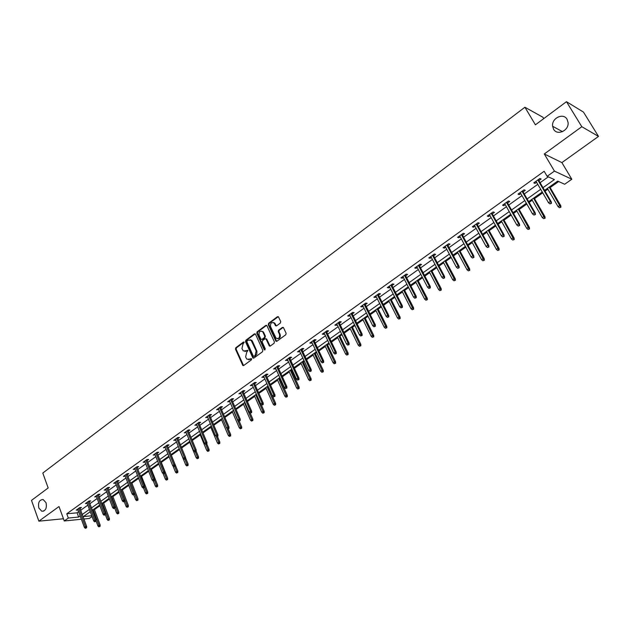 <?xml version="1.0" encoding="UTF-8"?>
<svg xmlns="http://www.w3.org/2000/svg" width="630" height="630" viewBox="0 0 630 630"><rect width="100%" height="100%" fill="white"/><g stroke="black" fill="none" stroke-linecap="round" stroke-linejoin="round"><path stroke-width="0.94" d="M244.204 342.303L243.416 342.058L235.801 347.744L235.478 349.154L242.834 365.479L243.692 365.495L251.394 359.872L251.63 358.872L247.015 359.257L246.236 358.186L245.637 356.848L246.677 352.296L247.905 350.564L243.298 350.957L241.944 348.587L242.983 344.035L244.204 342.303M553.589 129.229C557.164 136.017 569.079 130.607 568.095 122.543L567.071 119.306C563.338 112.408 551.36 118.235 552.612 126.244L553.589 129.229M38.847 508.032L41.793 511.245C45.612 511.032 47.029 508.197 46.045 502.732L43.163 499.551C39.312 499.716 37.871 502.543 38.847 508.032M280.366 323.032L280.704 321.576L278.428 316.788L277.428 316.709L268.608 323.277L268.278 324.726L275.909 341.184L276.877 341.247L285.792 334.735L286.13 333.27L283.39 327.49L282.39 327.403L278.578 330.214L278.247 331.663L279.507 334.396C279.885 337.877 278.72 339.113 276.003 338.105L270.585 326.702C270.223 323.206 271.388 321.977 274.097 323.025L275.578 325.773L276.562 325.844L280.366 323.032M566.465 101.682L583.498 112.116L598.5 136.411L581.813 126.701L566.465 101.682L535.405 124.827L524.916 107.234L42.793 473.043L48.171 487.951L31.5 500.377L38.863 521.167L59.015 506.528L64.252 520.971L68.323 518.057L66.772 513.789L544.155 171.265L547.131 176.321L554.447 171.1L571.819 179.227L564.677 184.251L557.707 181.101L544.58 190.378M581.813 126.701L544.288 153.972L554.447 171.1M255.52 334.223L254.386 333.884L245.818 340.271L245.495 341.696L252.929 358.06L253.827 358.092L262.489 351.76L262.82 350.319L255.52 334.223M257.135 331.837L265.829 325.356L266.789 325.419L274.397 341.854L274.058 343.303L270.286 346.067L269.341 346.004L266.136 339.145L264.978 338.79L262.505 340.617L262.175 342.058L265.277 348.886L264.238 349.642L256.804 333.27L257.135 331.837L257.772 331.9L266.459 325.426L265.829 325.356M38.863 521.167L63.449 518.766M543.729 118.621L542.918 117.259L524.916 107.234M66.772 513.789L77.088 512.828L78.608 511.741M80.679 510.269L87.83 505.166M89.909 503.685L97.17 498.503M99.249 497.023L106.627 491.762M108.722 490.274L116.211 484.927M118.314 483.43L125.929 478.005M128.024 476.508L135.765 470.988M137.876 469.484L145.735 463.877M147.845 462.373L155.838 456.679M157.957 455.167L166.076 449.379M168.202 447.859L176.455 441.976M178.589 440.449L186.976 434.472M189.118 432.944L197.639 426.872M199.789 425.337L208.459 419.155M210.609 417.619L219.421 411.343M221.579 409.799L230.541 403.413M232.706 401.869L241.818 395.372M243.991 393.821L253.252 387.214M255.434 385.662L264.852 378.945M267.041 377.386L276.625 370.55M278.822 368.991L288.564 362.037M290.769 360.47L300.683 353.398M302.888 351.823L312.976 344.634M315.197 343.051L325.458 335.735M327.679 334.152L338.129 326.702M340.35 325.111L350.981 317.536M353.217 315.945L364.038 308.227M366.282 306.629L377.291 298.777M379.536 297.171L390.757 289.178M393.002 287.571L404.428 279.429M406.681 277.822L418.312 269.53M420.572 267.915L432.416 259.473M434.684 257.851L446.749 249.252M449.025 247.629L461.31 238.872M463.585 237.242L476.107 228.32M478.39 226.69L491.148 217.594M493.44 215.964L506.433 206.695M508.733 205.057L521.979 195.615M524.278 193.969L537.784 184.346M540.091 182.7L548.297 176.849M80.026 508.497L81.459 507.473L79.742 507.63L76.222 510.15L77.962 509.977M89.247 501.913L90.688 500.881L88.98 501.023L85.412 503.575L87.168 503.394M98.579 495.243L100.036 494.196L98.335 494.329L94.721 496.912L96.5 496.724M108.037 488.478L109.51 487.431L107.817 487.549L104.155 490.164L105.95 489.975M117.621 481.635L119.109 480.572L117.416 480.682L113.707 483.328L115.526 483.131M127.323 474.697L128.827 473.626L127.142 473.721L123.386 476.406L125.228 476.201M137.159 467.673L138.679 466.586L137.001 466.673L133.19 469.397L135.056 469.177M147.121 460.554L148.664 459.451L146.987 459.522L143.128 462.286L145.01 462.058M157.224 453.332L158.776 452.222L157.114 452.285L153.2 455.08L155.106 454.852M167.462 446.024L169.029 444.898L167.367 444.945L163.406 447.78L165.336 447.544M177.833 438.606L179.416 437.472L177.77 437.511L173.754 440.378L175.699 440.134M188.346 431.093L189.953 429.951L188.307 429.967L184.236 432.881L186.212 432.621M199.009 423.478L200.631 422.32L198.993 422.32L194.867 425.274L196.859 425.014M209.814 415.753L211.459 414.579L209.829 414.572L205.648 417.564L207.664 417.288M220.776 407.925L222.437 406.736L220.815 406.712L216.57 409.752L218.618 409.469M231.887 399.979L233.565 398.782L231.958 398.743L227.658 401.822L229.722 401.53M243.156 391.931L244.857 390.718L243.259 390.663L238.896 393.781L240.983 393.482M254.591 383.764L256.308 382.536L254.717 382.465L250.291 385.631L252.409 385.316M266.183 375.472L267.923 374.236L266.348 374.149L261.852 377.362L264.002 377.039M277.948 367.07L279.704 365.817L278.137 365.715L273.585 368.975L275.751 368.637M289.879 358.541L291.659 357.273L290.107 357.155L285.484 360.462L287.682 360.116M301.99 349.894L303.786 348.603L302.25 348.469L297.557 351.823L299.786 351.469M314.275 341.113L316.095 339.814L314.567 339.657L309.81 343.059L311.338 343.208L312.063 342.689M326.75 332.199L328.584 330.884L327.072 330.711L322.245 334.168L323.757 334.333L324.529 333.782M339.405 323.159L341.263 321.828L339.767 321.631L334.861 325.135L336.365 325.324L337.176 324.741M352.249 313.976L354.139 312.63L352.658 312.409L347.673 315.969L349.162 316.181L350.02 315.567M365.298 304.652L367.203 303.29L365.739 303.054L360.683 306.668L362.155 306.897L363.061 306.251M378.543 295.186L380.473 293.808L379.024 293.548L373.889 297.218L375.346 297.47L376.299 296.793M391.986 285.579L393.947 284.177L392.514 283.902L387.3 287.627L388.741 287.902L389.742 287.185M405.649 275.822L407.634 274.404L406.216 274.097L400.916 277.885L402.342 278.184L403.397 277.428M419.517 265.907L421.533 264.474L420.131 264.143L414.753 267.994L416.154 268.309L417.257 267.522M433.613 255.835L435.645 254.386L434.267 254.032L428.802 257.938L430.188 258.284L431.345 257.457M447.93 245.605L449.993 244.133L448.631 243.755L443.079 247.732L444.449 248.094L445.662 247.228M462.475 235.21L464.57 233.714L463.223 233.32L457.585 237.352L458.931 237.746L460.199 236.841M477.264 224.65L479.375 223.138L478.06 222.705L472.327 226.808L473.65 227.225L474.981 226.28M492.29 213.909L494.432 212.381L493.133 211.924L487.305 216.09L488.612 216.539L489.998 215.547M507.559 202.994L509.733 201.442L508.457 200.962L502.535 205.199L503.819 205.671L505.268 204.632M523.089 191.906L525.286 190.331L524.042 189.819L518.017 194.127L519.277 194.623L520.789 193.544M538.87 180.621L541.107 179.022L539.886 178.487L533.76 182.865L534.996 183.393L536.571 182.267M94.413 509.638L99.894 505.756M103.603 503.142L109.399 499.047M112.912 496.566L119.023 492.243M122.338 489.904L128.78 485.352M131.883 483.155L138.663 478.367M141.561 476.319L148.672 471.287M151.357 469.397L158.823 464.113M161.28 462.381L169.108 456.844M171.336 455.269L179.432 449.552M181.676 447.962L189.756 442.252M192.252 440.488L200.214 434.865M202.978 432.912L210.822 427.368M213.846 425.226L221.563 419.777M224.871 417.438L232.462 412.075M236.045 409.539L243.511 404.263M247.385 401.53L254.709 396.349M258.883 393.404L266.065 388.324M270.546 385.158L277.586 380.181M279.736 378.661L280.177 378.354M282.382 376.795L289.272 371.928M291.43 370.401L292.178 369.873M294.391 368.306L301.116 363.549M303.282 362.022L304.353 361.266M306.574 359.698L313.142 355.052M315.315 353.517L316.709 352.532M318.938 350.957L325.34 346.437M327.521 344.893L329.254 343.673M331.482 342.09L337.719 337.688M339.901 336.144L341.98 334.672M344.224 333.089L350.272 328.813M352.469 327.261L354.911 325.537M357.155 323.954L363.022 319.804M365.219 318.252L368.03 316.268M370.282 314.677L375.96 310.661M378.165 309.102L381.355 306.849M383.607 305.251L389.096 301.376M391.301 299.817L394.884 297.289M397.144 295.683L402.428 291.958M404.641 290.391L408.626 287.571M410.894 285.973L415.965 282.39M418.186 280.822L422.588 277.712M424.864 276.098L429.715 272.672M431.936 271.097L436.771 267.687M439.047 266.073L443.67 262.805M445.906 261.23L451.174 257.505M453.466 255.89L457.852 252.787M460.089 251.205L465.822 247.157M468.114 245.535L472.264 242.605M474.5 241.022L480.698 236.636M482.997 235.014L486.895 232.257M489.14 230.674L495.826 225.95M498.125 224.319L501.763 221.752M504.016 220.161L511.198 215.082M513.505 213.452L516.876 211.066M519.136 209.475L526.83 204.041M529.145 202.403L532.24 200.214M534.5 198.615L542.721 192.804M545.044 191.166L547.856 189.181M550.116 187.582L558.668 181.535M544.288 153.972L561.881 162.603L598.5 136.411M561.881 162.603L571.819 179.227M92.067 516.545L89.35 518.451L83.9 519.002M542.997 187.677L554.384 179.597L547.131 176.321M68.323 518.057L78.64 517.049L80.167 515.97M82.239 514.497L89.413 509.41M91.492 507.938L98.776 502.772M100.863 501.291L108.258 496.046M110.352 494.558L117.865 489.226M119.968 487.738L127.599 482.32M129.709 480.824L137.466 475.327M139.577 473.823L147.459 468.232M149.586 466.728L157.595 461.05M159.721 459.538L167.856 453.765M169.99 452.253L178.266 446.387M180.408 444.867L188.811 438.905M190.961 437.377L199.505 431.314M201.663 429.786L210.349 423.628M212.515 422.092L221.343 415.831M223.516 414.288L232.494 407.917M234.675 406.374L243.802 399.9M245.983 398.349L255.276 391.766M257.465 390.206L266.907 383.512M269.105 381.953L278.712 375.134M280.917 373.574L290.69 366.644M292.895 365.077L302.841 358.021M305.054 356.454L315.173 349.272M317.394 347.697L327.687 340.397M329.915 338.814L340.397 331.388M342.625 329.805L353.288 322.237M355.533 320.646L366.384 312.952M368.629 311.354L379.677 303.518M381.93 301.92L393.183 293.942M395.443 292.344L406.893 284.217M409.161 282.61L420.824 274.334M423.092 272.727L434.976 264.301M437.252 262.686L449.348 254.103M451.631 252.48L463.956 243.739M466.247 242.117L478.808 233.21M481.099 231.58L493.896 222.508M496.196 220.878L509.237 211.625M511.536 209.995L524.829 200.56M527.137 198.922L540.69 189.315M81.38 519.254L64.252 520.971M90.271 511.717L83.388 516.584L91.775 515.765M542.265 192.016L528.688 201.616M526.381 203.254L513.064 212.672M510.757 214.302L497.692 223.548M495.385 225.178L482.572 234.242M480.273 235.864L467.688 244.763M465.397 246.385L453.049 255.118M450.765 256.733L438.645 265.309M436.362 266.923L424.462 275.341M422.187 276.948L410.508 285.217M408.24 286.815L396.766 294.934M394.498 296.533L383.229 304.503M380.977 306.101L369.912 313.929M367.66 315.52L356.785 323.206M354.54 324.796L343.862 332.349M341.625 333.932L331.128 341.358M328.899 342.933L318.591 350.225M316.362 351.8L306.227 358.966M304.014 360.533L294.052 367.581M291.84 369.148L282.051 376.071M279.846 377.63L270.223 384.434M268.026 385.993L258.56 392.679M256.371 394.23L247.07 400.814M244.881 402.357L235.738 408.823M233.557 410.366L224.564 416.729M222.39 418.265L213.546 424.526M211.381 426.053L202.679 432.212M200.521 433.731L191.961 439.787M189.811 441.307L181.393 447.269M179.251 448.78L170.966 454.639M168.824 456.151L160.674 461.916M158.547 463.428L150.523 469.098M148.397 470.602L140.506 476.185M138.387 477.682L130.623 483.178M128.512 484.667L120.865 490.077M118.763 491.565L111.242 496.889M109.14 498.369L101.737 503.606M99.642 505.087L92.35 510.245M77.088 512.828L78.64 517.049M77.939 509.993L77.624 509.142M87.121 503.425L86.806 502.575M96.429 496.779L96.106 495.92M105.856 490.045L105.525 489.187M115.4 483.218L115.07 482.359M125.079 476.304L124.74 475.437M134.875 469.303L134.536 468.437M144.805 462.207L144.459 461.333M154.87 455.017L154.515 454.143M165.068 447.725L164.713 446.851M175.408 440.338L175.046 439.456M185.881 432.857L185.519 431.967M196.505 425.266L196.135 424.376M207.278 417.572L206.892 416.674M218.193 409.768L217.807 408.87M229.265 401.853L228.871 400.956M240.495 393.829L240.093 392.923M251.882 385.694L251.48 384.78M263.434 377.441L263.025 376.527M275.152 369.07L274.735 368.148M287.036 360.573L286.611 359.651M299.1 351.957L298.667 351.028M311.338 343.208L310.897 342.279M323.757 334.333L323.316 333.396M336.365 325.324L335.916 324.387M349.162 316.181L348.705 315.236M362.155 306.897L361.683 305.952M375.346 297.47L374.866 296.517M388.741 287.902L388.253 286.949M402.342 278.184L401.845 277.224M416.154 268.309L415.658 267.348M430.188 258.284L429.676 257.316M444.449 248.094L443.93 247.125M458.931 237.746L458.404 236.77M473.65 227.225L473.114 226.249M488.612 216.539L488.061 215.555M503.819 205.671L503.26 204.679M519.277 194.623L518.703 193.63M534.996 183.393L534.413 182.401M244.905 351.516L246.117 351.052M247.118 350.311L247.755 350.367L246.763 351.099M248.645 359.809L249.834 359.344M250.834 358.612L251.48 358.659L250.48 359.391M243.416 342.058L244.062 342.121L236.447 347.791L236.124 349.209L243.558 365.581M255.213 333.845L246.456 340.334L246.133 341.759L253.669 358.186M247.173 340.917L246.944 341.917L253.268 355.997L254.063 356.249L255.126 355.477L256.174 350.894L251.126 340.271L248.22 340.137L247.173 340.917M254.079 356.273L254.701 356.296L254.079 356.273M250.134 339.72L251.772 340.326L252.465 341.31L256.945 351.272L256.812 354.17L254.701 356.296M265.805 338.751L266.766 339.208L270.105 346.161M257.772 331.9L257.442 333.341L265.025 349.91L264.395 349.863M263.041 332.364L262.505 331.593C259.851 330.648 258.717 331.876 259.095 335.294L261.001 339.318L261.938 339.365L264.411 337.538L264.742 336.097L263.041 332.364L263.671 332.435L261.678 331.104M263.671 332.435L265.38 336.16L265.049 337.601L262.568 339.428M273.223 322.481L274.727 323.095L276.349 325.962M277.531 338.704C279.838 338.593 280.704 337.184 280.137 334.459L279.507 334.396M283.24 327.356L279.208 330.277L278.877 331.734L280.137 334.459M278.279 316.669L269.246 323.355L268.908 324.796L276.68 341.358M98.831 526.837L100.083 526.357L98.831 526.837L97.918 525.924L100.178 525.058L94.161 508.961M99.422 526.428L93.177 509.662M97.918 525.924L95.949 520.656M100.178 525.058L100.083 526.357M85.893 527.909L85.302 528.318L86.578 527.83L85.893 527.909L85.444 526.649L84.373 527.397L77.647 509.127M78.703 508.371L85.444 526.649L86.68 526.515L79.711 507.646M86.578 527.83L86.68 526.515M84.373 527.397L85.302 528.318M108.1 520.412L109.368 519.931L108.1 520.412L107.179 519.498L109.455 518.632L103.352 502.464M108.699 520.002L102.375 503.157M107.179 519.498L105.344 514.631M109.455 518.632L109.368 519.931M117.495 513.907L118.763 513.418L117.495 513.907L116.566 512.985L118.842 512.119L112.652 495.889M118.101 513.489L111.683 496.574M116.566 512.985L114.731 508.182M118.842 512.119L118.763 513.418M95.217 521.396L94.618 521.821L95.902 521.325L95.217 521.396L94.768 520.136L93.681 520.892L86.853 502.543M87.924 501.771L94.768 520.136L95.996 520.01L88.924 501.063M95.902 521.325L95.996 520.01M93.681 520.892L94.618 521.821M104.659 514.804L104.052 515.23L105.336 514.734L104.659 514.804L104.202 513.529L103.107 514.301L96.177 495.873M97.264 495.093L104.202 513.529L105.43 513.411L98.256 494.385M105.336 514.734L105.43 513.411M103.107 514.301L104.052 515.23M127.008 507.315L128.284 506.827L127.008 507.315L126.063 506.394L128.362 505.52L122.078 489.219M127.622 506.89L121.118 489.904M126.063 506.394L124.212 501.567M128.362 505.52L128.284 506.827M136.639 500.637L137.923 500.157L136.639 500.637L135.694 499.716L137.994 498.834L131.623 482.47M137.261 500.212L130.67 483.147M135.694 499.716L133.812 494.865M137.994 498.834L137.923 500.157M146.404 493.881L147.688 493.392L146.404 493.881L145.443 492.944L147.759 492.069L141.285 475.634M147.034 493.44L144.404 486.636M145.443 492.944L143.49 487.966M147.759 492.069L147.688 493.392M114.227 508.126L113.605 508.552L114.904 508.063L114.227 508.126L113.77 506.843L112.66 507.623L105.627 489.116M106.722 488.329L113.77 506.843L114.991 506.733L107.706 487.62M114.904 508.063L114.991 506.733M112.66 507.623L113.605 508.552M123.913 501.354L123.291 501.795L124.59 501.299L123.913 501.354L123.456 500.07L122.33 500.85L115.195 482.265M116.306 481.47L123.456 500.07L124.677 499.96L117.282 480.769M124.59 501.299L124.677 499.96M122.33 500.85L123.291 501.795M133.733 494.503L133.103 494.944L134.411 494.448L133.733 494.503L133.276 493.203L132.135 493.999L124.89 475.335M126.016 474.532L133.276 493.203L134.489 493.109L126.984 473.831M134.411 494.448L134.489 493.109M132.135 493.999L133.103 494.944M156.295 487.029L157.587 486.533L156.295 487.029L155.327 486.092L157.65 485.21L151.082 468.704M156.933 486.588L154.452 480.21M155.327 486.092L153.287 480.958M157.65 485.21L157.587 486.533M143.687 487.549L143.041 487.998L144.357 487.502L143.687 487.549L143.223 486.242L142.065 487.053L134.71 468.31M135.852 467.491L143.223 486.242L144.435 486.155L136.82 466.798M144.357 487.502L144.435 486.155M142.065 487.053L143.041 487.998M166.312 480.084L167.612 479.595L166.312 480.084L165.336 479.147L167.674 478.264L161.004 461.688M166.958 479.635L164.524 473.429M165.336 479.147L163.131 473.642M167.674 478.264L167.612 479.595M153.767 480.509L153.121 480.966L154.437 480.469L153.767 480.509L153.303 479.194L152.137 480.013L144.664 461.191M145.821 460.357L153.303 479.194L154.507 479.115L146.774 459.68M154.437 480.469L154.507 479.115M152.137 480.013L153.121 480.966M176.463 473.051L177.77 472.555L176.463 473.051L175.479 472.106L177.825 471.224L171.053 454.577M177.124 472.594L174.66 466.358M175.479 472.106L172.974 465.932M177.825 471.224L177.77 472.555M163.989 473.374L163.327 473.839L164.658 473.335L163.989 473.374L163.524 472.051L162.335 472.878L154.752 453.97M155.925 453.135L163.524 472.051L164.721 471.98L156.87 452.458M164.658 473.335L164.721 471.98M162.335 472.878L163.327 473.839M186.756 465.924L188.063 465.428L186.756 465.924L185.763 464.972L188.118 464.09L185.543 457.837M187.417 465.46L184.921 459.191M185.763 464.972L179.148 448.851M188.118 464.09L188.063 465.428M174.352 466.145L173.683 466.609L175.014 466.106L174.352 466.145L173.88 464.806L172.675 465.649L164.973 446.662M166.162 445.812L173.88 464.806L175.069 464.743L167.1 445.142M175.014 466.106L175.069 464.743M172.675 465.649L173.683 466.609M197.182 458.695L198.497 458.207L197.182 458.695L196.182 457.742L198.544 456.852L196.158 451.119M197.859 458.231L195.284 451.836M196.182 457.742L189.465 441.551M198.544 456.852L198.497 458.207M184.85 458.813L184.173 459.286L185.511 458.782L184.85 458.813L184.377 457.467L183.157 458.317L175.337 439.252M176.542 438.385L184.377 457.467L185.566 457.411L177.471 437.724M185.511 458.782L185.566 457.411M183.157 458.317L184.173 459.286M207.75 451.379L209.073 450.883L207.75 451.379L206.742 450.418L209.113 449.529L206.766 443.945M208.435 450.907L205.766 444.323M206.742 450.418L199.923 434.157M209.113 449.529L209.073 450.883M195.497 451.379L194.812 451.86L196.15 451.356L195.497 451.379L195.016 450.017L193.78 450.883L185.842 431.731M187.063 430.865L195.016 450.017L196.198 449.977L187.976 430.203M196.15 451.356L196.198 449.977M193.78 450.883L194.812 451.86M218.468 443.953L219.791 443.457L218.468 443.953L217.445 442.992L219.831 442.095L217.445 436.488M219.153 443.473L216.287 436.464M217.445 442.992L210.522 426.66M219.831 442.095L219.791 443.457M206.286 443.843L205.593 444.331L206.939 443.819L206.286 443.843L205.813 442.473L204.553 443.355L196.489 424.116M197.726 423.234L205.813 442.473L206.986 442.441L198.631 422.58M206.939 443.819L206.986 442.441M204.553 443.355L205.593 444.331M229.328 436.433L230.659 435.928L229.328 436.433L228.296 435.464L230.69 434.566L228.273 428.935L228.973 428.447L228.257 428.943M230.029 435.944L226.816 428.211M228.296 435.464L221.264 419.068M230.69 434.566L230.659 435.928M217.232 436.196L216.523 436.692L217.878 436.188L217.232 436.196L216.751 434.826L215.484 435.708L207.286 416.398M208.538 415.501L216.751 434.826L217.917 434.802L209.436 414.855M217.878 436.188L217.917 434.802M215.484 435.708L216.523 436.692M240.337 428.802L241.676 428.298L240.337 428.802L239.298 427.833L241.7 426.935L239.164 421.1M241.046 428.305L233.423 410.469M239.298 427.833L232.155 411.358M241.7 426.935L241.676 428.298M228.328 428.455L227.847 427.061L226.556 427.967L218.232 408.563M219.5 407.657L227.847 427.061L229.005 427.053L220.39 407.019M228.973 428.447L229.005 427.053M226.556 427.967L227.611 428.951M251.504 421.068L252.843 420.564L251.504 421.068L250.449 420.092L252.866 419.186L250.165 413.052M252.22 420.564L244.479 402.641M250.449 420.092L243.196 403.554M252.866 419.186L252.843 420.564M239.581 420.596L238.857 421.1L240.219 420.588L239.581 420.596L239.093 419.194L237.793 420.108L229.328 400.625M230.619 399.703L239.093 419.194L240.25 419.194L231.493 399.081M240.219 420.588L240.25 419.194M237.793 420.108L238.857 421.1M262.82 413.225L264.175 412.721L262.82 413.225L261.757 412.24L263.072 411.327L264.183 411.343L261.096 404.381M263.553 412.713L255.693 394.711M261.757 412.24L254.394 395.632M264.183 411.343L264.175 412.721M251 412.626L250.26 413.138L251.63 412.626L251 412.626L250.512 411.217L249.181 412.138L240.589 392.577M241.896 391.639L250.512 411.217L251.654 411.225L242.755 391.017M251.63 412.626L251.654 411.225M249.181 412.138L250.26 413.138M274.302 405.271L275.656 404.767L274.302 405.271L273.231 404.287L274.562 403.358L275.664 403.381L267.892 386.088M275.042 404.751L267.065 386.67M273.231 404.287L265.742 387.6M275.664 403.381L275.656 404.767M262.576 404.539L261.828 405.058L263.206 404.547L262.576 404.539L262.088 403.121L260.741 404.058L252.008 384.41M253.331 383.457L262.088 403.121L263.222 403.137L254.181 382.851M263.206 404.547L263.222 403.137M260.741 404.058L261.828 405.058M285.949 397.199L287.311 396.695L285.949 397.199L284.862 396.215L286.217 395.27L287.311 395.301L279.413 377.937M286.697 396.68L278.594 378.512M284.862 396.215L277.255 379.457M287.311 395.301L287.311 396.695M274.318 396.333L273.562 396.868L274.948 396.357L274.318 396.333L273.829 394.908L272.467 395.861L263.584 376.126M264.931 375.157L273.829 394.908L274.956 394.939L265.773 374.559M274.948 396.357L274.956 394.939M272.467 395.861L273.562 396.868M297.762 389.017L299.124 388.513L297.762 389.017L296.667 388.025L298.037 387.072L299.124 387.111L291.091 369.676M298.525 388.489L290.296 370.243M296.667 388.025L288.934 371.204M299.124 387.111L299.124 388.513M286.24 388.017L285.469 388.552L286.863 388.041L286.24 388.017L285.744 386.576L284.358 387.544L275.334 367.715M276.704 366.739L285.744 386.576L286.863 386.623L277.523 366.148M286.863 388.041L286.863 386.623M284.358 387.544L285.469 388.552M309.739 380.717L311.118 380.213L309.739 380.717L308.637 379.717L310.031 378.748L311.11 378.803L302.943 361.289M310.519 380.181L302.156 361.848M308.637 379.717L300.778 362.825M311.11 378.803L311.118 380.213M298.329 379.567L297.549 380.118L298.951 379.599L298.329 379.567L297.832 378.118L296.431 379.102L287.256 359.195M288.642 358.202L297.832 378.118L298.943 378.173L289.454 357.62M298.951 379.599L298.943 378.173M296.431 379.102L297.549 380.118M321.898 372.291L323.277 371.787L321.898 372.291L320.78 371.291L322.19 370.306L323.261 370.377L314.968 352.784M322.686 371.747L314.197 353.335M320.78 371.291L312.795 354.32M323.261 370.377L323.277 371.787M310.606 370.999L309.81 371.558L311.212 371.038L310.606 370.999L310.102 369.542L308.676 370.534L299.352 350.54M300.754 349.532L310.102 369.542L311.204 369.613L301.557 348.965M311.212 371.038L311.204 369.613M308.676 370.534L309.81 371.558M334.239 363.746L335.617 363.242L334.239 363.746L333.105 362.738L334.538 361.746L335.593 361.825L327.167 344.161M335.034 363.195L326.411 344.697M333.105 362.738L324.986 345.697M335.593 361.825L335.617 363.242M323.056 362.305L322.253 362.864L323.662 362.352L323.056 362.305L322.552 360.832L321.103 361.841L311.622 341.759M313.055 340.736L322.552 360.832L323.647 360.911L313.834 340.176M323.662 362.352L323.647 360.911M321.103 361.841L322.253 362.864M346.752 355.076L348.146 354.564L346.752 355.076L345.61 354.06L347.059 353.052L348.114 353.147L339.546 335.404M347.563 354.517L338.798 335.932M345.61 354.06L337.357 336.948M348.114 353.147L348.146 354.564M335.695 353.477L334.884 354.052L336.302 353.532L335.695 353.477L335.191 351.997L333.719 353.02L324.08 332.853M325.529 331.813L335.191 351.997L336.27 352.091L326.301 331.262M336.302 353.532L336.27 352.091M333.719 353.02L334.884 354.052M359.454 346.272L360.856 345.768L359.454 346.272L358.297 345.256L359.777 344.232L360.817 344.342L352.099 326.521M360.273 345.705L351.375 327.041M358.297 345.256L349.91 328.072M360.817 344.342L360.856 345.768M348.532 344.523L347.697 345.098L349.122 344.579L348.532 344.523L348.02 343.019L346.531 344.067L336.727 323.804M338.192 322.757L348.02 343.019L349.091 343.13L338.948 322.214M349.122 344.579L349.091 343.13M346.531 344.067L347.697 345.098M372.346 337.341L373.755 336.829L372.346 337.341L371.18 336.318L372.676 335.278L373.708 335.396L364.849 317.504M373.18 336.767L364.132 318.008M371.18 336.318L362.652 319.056M373.708 335.396L373.755 336.829M361.557 335.42L360.714 336.01L362.148 335.491L361.557 335.42L361.045 333.916L359.533 334.971L349.555 314.622M351.052 313.559L361.045 333.916L362.108 334.034L351.784 313.031M362.148 335.491L362.108 334.034M359.533 334.971L360.714 336.01M385.434 328.277L386.851 327.765L385.434 328.277L384.253 327.246L385.78 326.19L386.796 326.324L377.787 308.353M386.284 327.687L377.086 308.85M384.253 327.246L375.582 309.913M386.796 326.324L386.851 327.765M374.787 326.19L373.929 326.781L375.37 326.261L374.787 326.19L374.267 324.663L372.732 325.741L362.589 305.306M364.108 304.219L374.267 324.663L375.322 324.804L364.825 303.707M375.37 326.261L375.322 324.804M372.732 325.741L373.929 326.781M398.727 319.071L400.144 318.559L398.727 319.071L397.53 318.04L399.073 316.961L400.082 317.111L390.915 299.069M399.585 318.473L390.238 299.549M397.53 318.04L388.71 300.628M400.082 317.111L400.144 318.559M388.214 316.811L387.348 317.418L388.797 316.89L388.214 316.811L387.694 315.276L386.135 316.362L375.819 295.84M377.362 294.738L387.694 315.276L388.734 315.425L378.063 294.241M388.797 316.89L388.734 315.425M386.135 316.362L387.348 317.418M412.217 309.724L413.642 309.212L412.217 309.724L411.004 308.684L412.579 307.598L413.571 307.763L404.255 289.635M413.091 309.117L403.586 290.107M411.004 308.684L402.034 291.202M413.571 307.763L413.642 309.212M401.861 307.282L400.979 307.897L402.428 307.377L401.861 307.282L401.334 305.731L399.751 306.841L389.253 286.233M390.82 285.114L401.334 305.731L402.365 305.904L391.498 284.626M402.428 307.377L402.365 305.904M399.751 306.841L400.979 307.897M425.911 300.234L427.345 299.715L425.911 300.234L424.691 299.187L426.29 298.084L427.266 298.266L417.792 280.059M426.801 299.62L417.147 280.515M424.691 299.187L415.572 281.634M427.266 298.266L427.345 299.715M415.713 297.604L414.816 298.234L416.28 297.707L415.713 297.604L415.194 296.045L413.579 297.171L402.901 276.468M404.484 275.334L415.194 296.045L416.202 296.234L405.153 274.861M416.28 297.707L416.202 296.234M413.579 297.171L414.816 298.234M439.827 290.595L441.268 290.076L439.827 290.595L438.59 289.548L440.212 288.422L441.181 288.619L431.534 270.341M440.724 289.973L430.912 270.782M438.59 289.548L429.313 271.908M441.181 288.619L441.268 290.076M429.786 287.776L428.88 288.414L430.345 287.894L429.786 287.776L429.266 286.201L427.628 287.351L416.753 266.561M418.367 265.403L429.266 286.201L430.266 286.406L419.013 264.939M430.345 287.894L430.266 286.406M427.628 287.351L428.88 288.414M453.962 280.807L455.403 280.287L453.962 280.807L452.71 279.752L454.356 278.61L455.309 278.822L445.497 260.466M454.876 280.169L444.89 260.891M452.71 279.752L443.268 262.041M455.309 278.822L455.403 280.287M444.087 277.791L443.166 278.436L444.638 277.917L444.087 277.791L443.559 276.208L441.898 277.365L430.833 256.489M432.471 255.315L443.559 276.208L444.544 276.428L433.101 254.866M444.638 277.917L444.544 276.428M441.898 277.365L443.166 278.436M468.31 270.861L469.759 270.341L468.31 270.861L467.05 269.798L468.72 268.64L469.657 268.868L459.672 250.433M469.24 270.215L459.089 250.85M467.05 269.798L457.443 252.016M469.657 268.868L469.759 270.341M458.616 267.648L457.679 268.301L459.16 267.781L458.089 266.049L456.396 267.23L445.134 246.259M446.804 245.07L458.089 266.049L459.057 266.285L447.41 244.637M459.16 267.781L459.057 266.285M456.396 267.23L457.679 268.301M482.895 260.757L484.352 260.237L482.895 260.757L481.619 259.694L483.312 258.513L484.242 258.757L474.075 240.25M483.84 260.103L473.516 240.644M481.619 259.694L471.838 241.833M484.242 258.757L484.352 260.237M473.39 257.339L472.429 258.001L473.917 257.481L472.854 255.725L471.138 256.922L459.672 235.864M461.365 234.651L472.854 255.725L473.807 255.977L461.947 234.234M473.917 257.481L473.807 255.977M471.138 256.922L472.429 258.001M497.716 250.488L499.18 249.968L497.716 250.488L496.424 249.417L498.141 248.22L499.055 248.488L488.715 229.895M498.676 249.827L488.171 230.281M496.424 249.417L486.462 231.486M499.055 248.488L499.18 249.968M488.392 246.858L487.423 247.535L488.919 247.007L487.856 245.227L486.108 246.448L474.437 225.296M476.162 224.067L487.856 245.227L488.793 245.503L476.721 223.666M488.919 247.007L488.793 245.503M486.108 246.448L487.423 247.535M512.773 240.054L514.245 239.542L512.773 240.054L511.466 238.983L513.214 237.77L514.104 238.053L503.583 219.382M513.749 239.384L503.063 219.752M511.466 238.983L501.33 220.973M514.104 238.053L514.245 239.542M503.653 236.203L502.661 236.896L504.165 236.368L503.11 234.565L501.338 235.801L489.447 214.562M491.195 213.31L503.11 234.565L504.031 234.856L491.731 212.924M504.165 236.368L504.031 234.856M501.338 235.801L502.661 236.896M528.074 229.454L529.554 228.934L528.074 229.454L526.751 228.375L528.531 227.139L529.405 227.438L518.687 208.695M529.066 228.769L518.191 209.042M526.751 228.375L516.435 210.286M529.405 227.438L529.554 228.934M519.159 225.375L518.159 226.075L519.663 225.548L518.616 223.721L516.813 224.981L504.709 203.648M506.481 202.38L518.616 223.721L519.522 224.028L507 202.009M519.663 225.548L519.522 224.028M516.813 224.981L518.159 226.075M543.635 218.681L545.115 218.161L543.635 218.681L542.288 217.594L544.099 216.334L544.958 216.657L534.043 197.828M544.635 217.98L533.571 198.166M542.288 217.594L531.783 199.427M544.958 216.657L545.115 218.161M534.925 214.365L533.909 215.074L535.421 214.546L534.382 212.688L532.547 213.972L520.215 192.552M522.026 191.26L534.382 212.688L535.272 213.027L522.514 190.906M535.421 214.546L535.272 213.027M532.547 213.972L533.909 215.074M559.448 207.719L560.936 207.199L559.448 207.719L558.085 206.632L559.928 205.356L560.771 205.695L549.659 186.787M560.472 207.01L549.21 187.11M558.085 206.632L547.391 188.394M560.771 205.695L560.936 207.199M550.966 203.167L549.927 203.892L551.447 203.364L550.415 201.482L548.549 202.781L535.988 181.267M537.823 179.959L550.415 201.482L551.281 201.836L538.288 179.621M551.447 203.364L551.281 201.836M548.549 202.781L549.927 203.892M243.219 365.172L242.574 365.132M236.124 349.209L235.478 349.154M236.447 347.791L235.801 347.744M253.331 357.777L252.693 357.73M246.133 341.759L245.495 341.696M246.456 340.334L245.818 340.271M255.032 333.947L254.386 333.884M255.764 355.525L255.126 355.477M256.812 350.941L256.174 350.894M252.465 341.31L251.827 341.255M269.766 345.768L269.128 345.705M266.766 339.208L266.136 339.145M264.876 349.697L264.238 349.642M257.442 333.341L256.804 333.27M265.049 337.601L264.411 337.538M265.38 336.16L264.742 336.097M276.027 325.576L275.397 325.505M275.208 323.804L274.578 323.733M278.877 331.734L278.247 331.663M279.208 330.277L278.578 330.214M283.02 327.474L282.39 327.403M276.342 340.956L275.712 340.893M268.908 324.796L268.278 324.726M269.246 323.355L268.608 323.277M278.058 316.788L277.428 316.709M43.793 511.072L41.793 511.245M562.472 131.67L552.612 126.244M243.471 365.518L242.834 365.479M253.567 358.108L252.929 358.06M251.772 340.326L251.126 340.271M269.971 346.067L269.341 346.004M266.561 338.909L265.931 338.853M263.143 331.663L262.505 331.593M276.208 325.844L275.578 325.773M274.727 323.095L274.097 323.025M276.538 341.239L275.909 341.184"/></g></svg>
